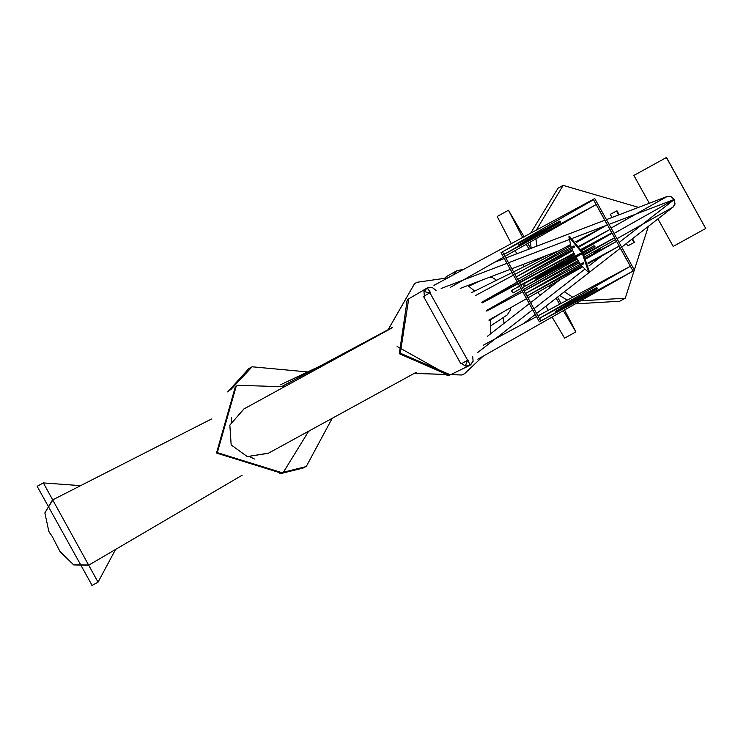 <?xml version="1.0" encoding="UTF-8"?>
<svg xmlns="http://www.w3.org/2000/svg" width="743" height="743" viewBox="0 0 743 743"><rect width="100%" height="100%" fill="white"/><g stroke="black" fill="none" stroke-linecap="round" stroke-linejoin="round"><path stroke-width="1.11" d="M638.581 207.362L563.157 185.388L535.963 230.627M535.954 238.763L536.799 246.165M539.873 258.044L540.115 258.713M549.625 276.665L549.969 277.139M554.557 282.777L555.207 283.492M564.383 291.795L572.751 297.191M580.692 300.813L625.235 298.222L648.37 226.355M558.012 188.202L530.446 233.581M530.446 241.893L531.143 248.329M559.711 295.435L567.188 300.172M575.305 303.878L619.727 301.231M463.976 269.263L457.029 270.675L452.403 275.477M447.49 275.932L445.354 277.455M504.051 323.335L503.29 317.54M524.186 236.952L508.453 210.241L522.756 237.714M526.304 244.243L528.988 249.146M534.914 259.939L535.499 260.997M549.253 285.786L550.164 287.42M556.191 298.175L559.618 304.24M563.287 310.695L575.881 331.889L564.578 309.97M497.188 216.482L508.453 210.241L497.188 216.482L511.416 243.806M515.113 250.595L516.84 253.781M522.766 264.573L523.945 266.718M538.053 292.148L539.882 295.426M545.919 306.172L548.269 310.323M552.086 317.057L564.615 338.13L575.881 331.889L564.615 338.13M561.058 303.46L557.584 297.089M551.659 286.259L550.888 284.857M547.396 278.523L547.145 278.058M537.217 260.152L536.706 259.251M530.697 248.496L527.818 243.388M388.134 329.697L414.575 283.594L417.129 282.266L448.02 277.826M388.199 329.66L414.64 283.557L417.167 282.247M467.756 285.563L474.74 291.061M490.278 319.861L490.798 333.653M483.043 356.259L464.589 373.664L461.997 375.011L414.195 373.404M462.062 374.974L414.25 373.367M332.186 418.309L306.376 466.307L303.06 468.081L279.637 473.839M227.692 391.905L248.84 368.574L252.146 366.791L307.639 371.937M305.652 466.697L282.442 472.446M230.599 389.834L252.146 366.791M438.091 369.401L397.124 346.489M308.679 431.172L283.668 471.796L281.969 472.687L217.318 452.636L236.218 386.193L237.918 385.292L284.43 386.787M281.133 473.115L216.492 453.054L235.382 386.611L237.918 385.292M92.095 585.419L37.15 486.293L37.614 486.043M115.564 549.448L98.048 582.159L43.335 482.913L80.588 485.653M618.659 214.959L616.486 211.04L610.263 214.365L612 217.495M626.395 243.481L627.742 245.905L634.429 242.311L632.46 238.754M610.263 214.365L616.486 211.04M633.965 242.571L632.033 239.088M619.16 214.764L616.95 210.78M584.871 258.406L584.611 256.948M550.108 254.134L549.931 255.583M556.711 272.672L557.296 273.21M657.945 218.897L673.186 246.407L705.72 228.482L666.397 157.525L633.863 175.45L649.289 203.276M633.863 175.45L666.397 157.525M705.72 228.482L666.517 157.46M460.976 364.005L423.51 296.42L460.976 364.005M467.393 360.383L465.257 366.095L470.022 365.25L465.257 366.095L461.57 363.299L465.257 366.095L467.663 360.234L429.918 292.816L429.343 293.132M408.706 298.927L400.282 353.194L450.342 374.834M427.782 287.736L432.222 287.485L436.113 290.411L432.222 287.485L427.197 287.987L407.22 299.745L399.307 353.733L449.19 375.456M433.931 285.386L594.744 198.576L634.708 270.656L633.055 271.084M630.352 266.273L619.133 246.109M616.523 241.419L614.173 237.11L614.572 237.834L584.1 255.137M611.786 232.875L609.91 229.485M607.31 224.785L596.155 204.585M593.313 199.365L633.277 271.455M519.478 286.046L501.051 252.62L502.435 251.849L540.774 321.022L539.39 321.793L520.843 288.516M501.051 252.62L539.39 321.793M569.575 236.404L582.568 252.314M559.795 265.53L582.363 253.614L588.883 272.82L581.072 265.251M580.292 264.099L576.048 257.171M575.351 255.917L571.739 248.691M571.172 247.41L568.897 236.785L581.853 252.694M583.06 253.196L589.589 272.43L588.874 272.83M242.172 475.214L88.64 565.228L73.706 564.912L60.137 551.789L52.177 536.4L48.834 531.394L44.868 512.902L52.474 499.983L211.411 419.033M674.17 199.551L614.145 233.386M581.045 249.676L612 233.061L612.39 233.757M520.908 285.182L578.565 254.236L550.015 270.944M576.354 242.506L607.384 224.748L609.994 229.438L607.384 224.748L575.769 241.716M573.949 245.924L574.58 247.075L573.949 245.924L516.311 276.86M517.713 279.368L574.172 247.085M616.959 242.032L619.207 246.072L616.959 242.032M526.917 296.002L583.803 263.7L583.162 262.558L583.617 263.579M583.348 262.688L525.542 293.485M582.939 262.892L583.524 262.585M518.02 287.29L517.444 287.142L519.636 285.962L517.444 287.142L518.02 287.29M517.267 287.717L517.444 287.142M580.394 253.539L521.029 285.21L574.618 254.552M584.239 251.329L585.168 251.357L584.239 251.329M585.075 252.156L583.079 253.233L584.685 252.146M574.293 256.53L576.717 255.369M572.602 257.515L535.499 279.006L573.243 258.657M544.443 274.009L535.499 279.006M496.556 280.269L492.72 277.724L489.646 277.204M250.577 457.112L254.412 458.998M59.728 551.037L73.706 564.912L89.03 564.996M672.768 207.278L675.034 204.065L674.245 199.514L670.799 196.431L666.861 196.626M427.197 287.987L423.956 291.581L424.374 296.188L423.956 291.581L427.197 287.987L430.884 292.993L427.197 287.987M674.17 199.477L609.121 224.33M605.814 225.593L572.788 238.206M568.581 239.813L508.546 262.743M506.93 263.356L441.147 288.488M406.551 301.649L408.641 298.965M593.518 199.737L596.192 204.557L593.518 199.737L502.435 251.858L559.925 221.005L560.222 222.501L560.287 221.572L559.516 221.238M504.98 256.354L596.192 204.557L503.893 254.496L504.413 253.744L503.578 254.087M502.556 252.23L502.76 251.682L502.556 252.23M559.934 221.256L560.631 222.287L560.101 221.117M560.436 222.166L504.237 254.301M518.651 244.884L559.433 222.12M510.766 307.639L510.543 309.877L507.163 314.967L490.956 325.722M231.565 417.78L231.129 422.052M53.004 499.705L44.868 512.902L48.834 531.394L49.92 533.242M450.23 374.881L470.022 365.25L473.115 361.265L470.635 364.832M473.115 361.265L472.697 356.417L473.115 361.265M674.235 199.588L619.17 242.441M601.821 255.945L588.93 265.975M584.342 269.542L534.022 308.698M532.647 309.766L477.433 352.739M449.794 375.066L446.905 375.206M450.602 374.667L447.24 375.039M537.969 315.859L630.389 266.254L633.064 271.074L630.733 266.876M540.207 318.329L539.632 318.199L540.207 318.329M541.09 320.827L540.523 320.716L541.09 320.827M539.483 318.858L539.307 318.366L630.389 266.254M597.502 288.59L596.787 287.513L597.288 288.656M596.165 288.098L596.833 287.792L597.093 289.018L596.833 287.792L596.165 288.098M596.295 288.618L555.541 311.438L596.778 287.522L539.65 318.18M555.718 311.345L597.14 288.999M268.529 453.146L247.28 456.583L231.166 444.955L229.838 425.117L244.01 408.901M243.918 408.956L229.838 425.117M247.28 456.583L268.251 453.314M614.285 237.054L612.148 233.2L614.656 237.723L614.285 237.054L614.656 237.723L584.072 255.09M511.537 290.94L512.308 290.485L511.537 290.94L513.125 292.9L521.001 288.423L513.125 292.9M583.524 251.97L583.859 252.564L583.524 251.97M594.837 246.044L594.939 246.527M583.524 252.36L555.485 268.047L594.771 246.862M611.814 232.865L612.223 233.599L611.814 232.865L580.915 249.453M523.871 285.405L524.902 284.838M557.287 188.592L562.804 185.583M457.029 270.675L447.342 276.015M251.431 367.181L248.84 368.574M43.335 482.913L37.15 486.293M429.918 292.816L423.51 296.42M547.312 272.505L581.769 252.555M423.956 291.581L429.937 292.798L423.956 291.581M559.553 221.21L518.642 244.893L560.185 222.528M470.022 365.25L467.737 359.473L470.022 365.25M624.882 298.417L619.365 301.426M563.157 185.388L557.649 188.397M457.103 270.638L447.416 275.978M91.863 585.54L98.048 582.159M37.382 486.163L43.568 482.783M461.264 363.838L467.663 360.234M423.231 296.578L429.63 292.974M450.007 375.011L449.032 375.549M569.593 236.404L568.878 236.794M282.916 385.933L392.508 327.375L282.934 385.942M672.749 207.269L617.071 238.652M615.483 239.543L584.936 256.762M578.082 260.626L525.032 290.522M666.796 196.681L611.173 228.027M482.151 302.763L518.057 283.482M519.608 282.656L574.042 253.437M520.992 285.145L574.58 254.477M581.528 250.502L612 233.061M579.196 255.378L541.684 275.607M319.954 366.113L280.566 384.753M481.761 302.243L517.277 282.08M518.809 281.207L572.649 250.642M579.308 246.862L609.994 229.438L578.918 246.249M475.269 295.658L513.45 275.161M514.992 274.334L570.095 244.763M517.769 279.331L572.268 249.843M516.376 276.823L570.522 245.84M310.769 430.03L308.67 431.349M488.959 320.019L526.499 298.705M528.022 297.841L582.336 267.006M588.094 263.737L619.207 246.072L587.815 263.05M486.73 311.085L522.663 291.795M524.214 290.968L578.741 261.694M585.558 258.035L616.606 241.373L585.976 258.898M526.982 295.965L581.815 266.3M525.589 293.448L579.364 262.688M581.574 250.567L612.056 233.126M582.475 252.146L584.435 251.013L582.475 252.146M282.879 385.914L392.508 327.366L283.269 385.784M468.759 286.231L480.879 280.548M489.033 320.623L503.875 311.549M558.81 250.818L511.871 268.725M510.237 269.347L460.186 288.442M667.409 196.366L606.492 219.594M604.793 220.244L505.872 257.96M504.293 258.564L494.522 262.288M450.342 287.374L503.522 257.18M471.155 292.835L512.038 272.607M513.599 271.836L546.876 255.369M673.334 206.907L621.742 247.103M620.303 248.227L589.998 271.836M588.623 272.904L536.622 313.416M535.276 314.475L523.583 323.576M601.551 247.4L593.063 254.013M560.361 279.479L530.66 302.615M529.276 303.692L487.371 336.328M477.842 359.213L633.064 271.074L540.765 321.013L597.112 289.008M483.312 345.198L536.492 316.648M392.499 327.654L243.788 409.021M416.21 372.299L268.019 453.444M486.489 310.49L521.883 290.392M523.416 289.529L577.125 259.028M482.263 302.921L518.15 283.659M519.701 282.823L574.125 253.614M581.147 249.843L612.148 233.2L581.63 250.67M583.822 252.759L522.375 287.643L576.679 258.267M583.738 254.45L614.656 237.723M583.366 251.877L521.084 285.312L574.673 254.645M511.713 290.337L519.691 286.055L511.713 290.337M555.476 268.028L594.103 245.664M392.508 327.384L284.151 385.357M486.507 310.537L521.911 290.439M523.443 289.575L577.153 259.084M481.993 302.55L517.936 283.259M519.478 282.424L573.921 253.205M522.403 287.699L524.725 286.371M520.862 284.913L529.332 280.371M530.288 279.851L531.969 278.95M572.203 259.353L574.432 258.155M566.528 260.7L573.577 256.623M561.346 263.7L562.525 263.013"/></g></svg>
